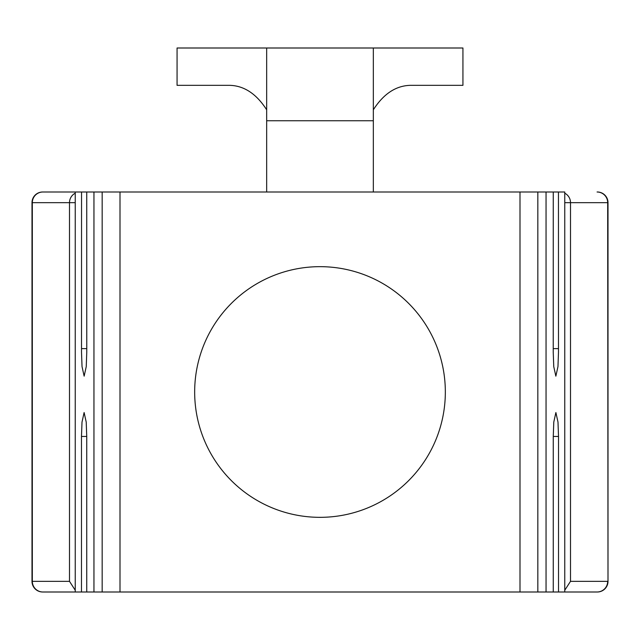 <?xml version="1.0" encoding="UTF-8"?>
<svg xmlns="http://www.w3.org/2000/svg" width="640" height="640" viewBox="0 0 640 640"><rect width="100%" height="100%" fill="white"/><g stroke="black" fill="none" stroke-linecap="round" stroke-linejoin="round"><path stroke-width="0.96" d="M608 202.664L607.68 202.664A10.664 10.6 90 0 0 597.08 192L597.336 192A10.664 10.664 0 0 1 608 202.664L608 581.336A10.664 10.664 0 0 1 597.336 592L564.768 592L597.336 592A10.664 10.664 0 0 0 608 581.336L607.68 202.664L570.504 202.664L570.504 581.336L607.68 581.336A10.664 10.6 90 0 1 597.08 592M81.544 192L86.736 192L86.768 352.248L86.248 366.592L84.144 376.16L82.032 366.592L81.512 352.248L81.544 192L42.664 192L75.232 192L75.232 592L42.664 592L81.48 592L81.48 436.448L82.008 422.104L84.112 412.536L86.216 422.104L86.736 436.448L86.736 592L564.768 592L564.768 192L558.456 192L558.488 352.248L557.968 366.592L555.856 376.16L553.752 366.592L553.232 352.248L553.264 192L558.456 192M373.336 192L373.336 120.752L266.664 120.752L266.664 192M266.664 120.752L266.664 48L373.336 48L373.336 120.752M42.664 192A10.664 10.664 0 0 0 32 202.664L32 581.336L69.496 581.336L75.232 590.24M564.768 590.24L570.504 581.336M266.664 109.792C256.464 93.872 244.144 85.72 229.712 85.336L177.064 85.336L177.064 48L266.664 48M373.336 109.792C383.536 93.872 395.856 85.72 410.288 85.336L462.936 85.336L462.936 48L373.336 48M42.664 592A10.664 10.664 0 0 1 32 581.336M81.48 592L86.736 592M553.264 592L553.264 436.448L553.784 422.104L555.888 412.536L557.992 422.104L558.52 436.448L558.52 592M86.736 192L93.952 192L93.952 592M93.952 192L553.264 192M546.048 192L546.048 592M81.544 348.616L86.736 348.616M553.264 348.616L558.456 348.616M537.832 192L537.832 592M102.168 192L102.168 592M194.664 392A125.336 125.336 0 0 0 320 517.336A125.336 125.336 0 0 0 445.336 392A125.336 125.336 0 0 0 320 266.664A125.336 125.336 0 0 0 194.664 392M120 192L120 592M520 192L520 592M564.768 193.192A10.664 10.6 90 0 1 570.504 202.664L564.768 202.664M42.92 192A10.664 10.6 90 0 0 32.32 202.664L32 202.664M75.232 193.192A10.664 10.6 90 0 0 69.496 202.664L32.32 202.664L32.32 581.336A10.664 10.6 -90 0 0 42.92 592M69.496 581.336L69.496 202.664L75.232 202.664M81.48 436.448L86.736 436.448M553.264 436.448L558.52 436.448"/></g></svg>
